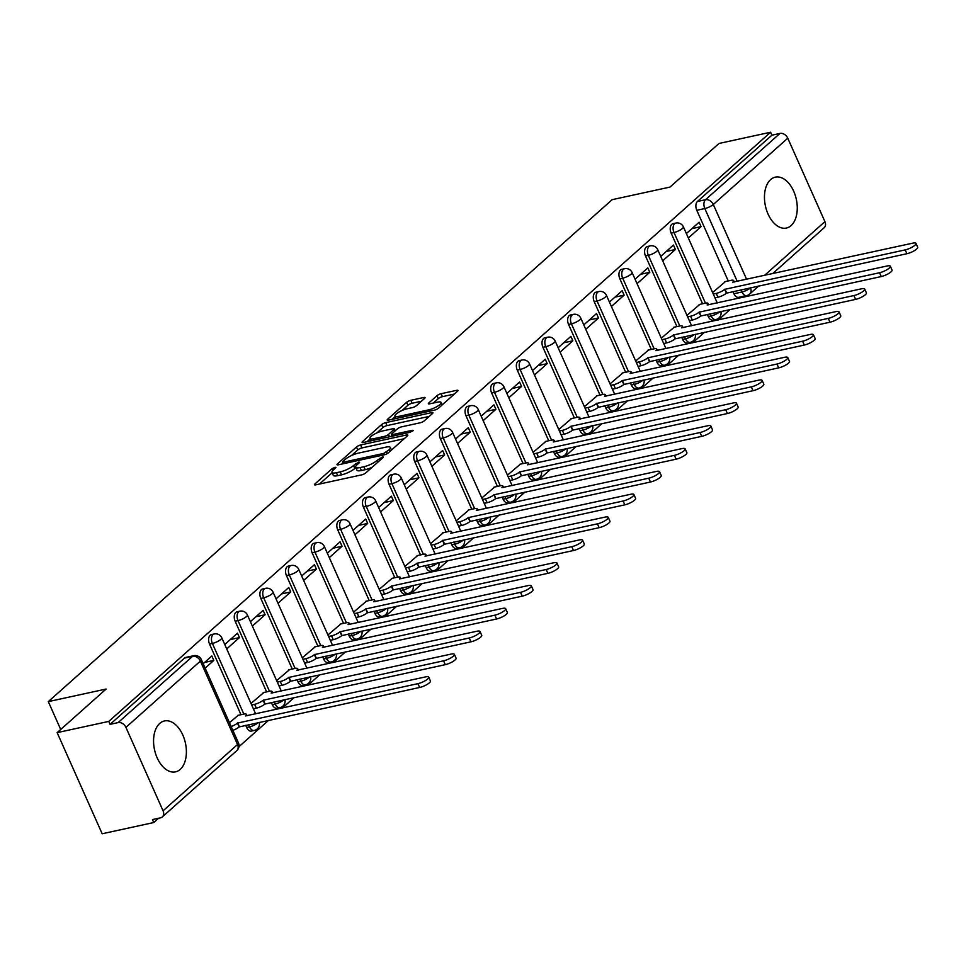 <?xml version="1.0" encoding="UTF-8"?>
<svg xmlns="http://www.w3.org/2000/svg" width="966" height="966" viewBox="0 0 966 966"><rect width="100%" height="100%" fill="white"/><g stroke="black" fill="none" stroke-linecap="round" stroke-linejoin="round"><path stroke-width="1.45" d="M334.985 467.303L332.062 468.691L314.928 483.954A3.272 0.845 -24 0 0 314.469 484.739A3.272 0.845 -24 0 0 315.858 484.835L361.682 474.861A3.272 0.845 -24 0 0 365.836 472.869L382.983 457.606L383.297 457.063L382.331 456.99L377.199 460.359A10.493 2.693 -24 0 1 363.892 466.735L360.077 467.568A10.493 2.693 -24 0 1 355.657 467.23A10.493 2.693 -24 0 1 357.094 464.743L359.304 462.762L359.618 462.219L358.652 462.146L353.52 465.515A10.493 2.693 -24 0 1 340.213 471.891L336.397 472.712A10.493 2.693 -24 0 1 331.978 472.386A10.493 2.693 -24 0 1 333.415 469.899L335.637 467.918L335.951 467.375L334.985 467.303M770.627 179.604A26.046 15.806 77.7 0 0 766.533 210.093A26.046 15.806 77.7 0 0 786.396 228.048A26.046 15.806 77.7 0 0 791.094 225.597A26.046 15.806 77.7 0 0 795.187 195.108A26.046 15.806 77.7 0 0 775.324 177.152A26.046 15.806 77.7 0 0 770.627 179.604M159.74 723.413A26.046 15.806 77.7 0 0 155.647 753.903A26.046 15.806 77.7 0 0 175.51 771.858A26.046 15.806 77.7 0 0 180.219 769.407A26.046 15.806 77.7 0 0 184.301 738.918A26.046 15.806 77.7 0 0 164.437 720.962A26.046 15.806 77.7 0 0 159.74 723.413M707.329 314.409L708.283 316.558A6.677 4.057 77.7 0 0 712.993 320.157L715.842 319.541A6.677 4.057 -102.3 0 1 711.133 315.942L710.179 313.793M681.682 337.243L682.636 339.392A6.677 4.057 77.7 0 0 687.345 342.99L690.195 342.375A6.677 4.057 -102.3 0 1 685.498 338.776L684.532 336.615M656.035 360.064L656.989 362.226A6.677 4.057 77.7 0 0 661.698 365.824L664.56 365.196A6.677 4.057 -102.3 0 1 659.85 361.598L658.884 359.449M630.387 382.898L631.353 385.048A6.677 4.057 77.7 0 0 636.051 388.646L638.912 388.03A6.677 4.057 -102.3 0 1 634.203 384.432L633.237 382.27M604.74 405.72L605.706 407.881A6.677 4.057 77.7 0 0 610.415 411.48L613.265 410.852A6.677 4.057 -102.3 0 1 608.556 407.254L607.602 405.104M579.093 428.554L580.059 430.703A6.677 4.057 77.7 0 0 584.768 434.314L587.618 433.686A6.677 4.057 -102.3 0 1 582.909 430.087L581.955 427.938M553.458 451.388L554.412 453.537A6.677 4.057 77.7 0 0 559.121 457.135L561.971 456.52A6.677 4.057 -102.3 0 1 557.261 452.921L556.307 450.76M527.81 474.209L528.764 476.371A6.677 4.057 77.7 0 0 533.474 479.969L536.323 479.341A6.677 4.057 -102.3 0 1 531.626 475.743L530.66 473.594M502.163 497.043L503.117 499.193A6.677 4.057 77.7 0 0 507.826 502.791L510.688 502.175A6.677 4.057 -102.3 0 1 505.979 498.577L505.013 496.427M476.516 519.877L477.482 522.026A6.677 4.057 77.7 0 0 482.179 525.625L485.041 525.009A6.677 4.057 -102.3 0 1 480.331 521.411L479.365 519.249M450.868 542.699L451.834 544.86A6.677 4.057 77.7 0 0 456.544 548.459L459.393 547.831A6.677 4.057 -102.3 0 1 454.684 544.232L453.73 542.083M425.221 565.533L426.187 567.682A6.677 4.057 77.7 0 0 430.896 571.28L433.746 570.665A6.677 4.057 -102.3 0 1 429.037 567.066L428.083 564.905M399.586 588.366L400.54 590.516A6.677 4.057 77.7 0 0 405.249 594.114L408.099 593.498A6.677 4.057 -102.3 0 1 403.39 589.888L402.436 587.739M373.939 611.188L374.893 613.35A6.677 4.057 77.7 0 0 379.602 616.948L382.451 616.32A6.677 4.057 -102.3 0 1 377.742 612.722L376.788 610.572M348.291 634.022L349.245 636.171A6.677 4.057 77.7 0 0 353.954 639.77L356.816 639.154A6.677 4.057 -102.3 0 1 352.107 635.556L351.141 633.394M322.644 656.844L323.61 659.005A6.677 4.057 77.7 0 0 328.307 662.604L331.169 661.976A6.677 4.057 -102.3 0 1 326.46 658.377L325.494 656.228M296.997 679.678L297.963 681.827A6.677 4.057 77.7 0 0 302.672 685.437L305.522 684.809A6.677 4.057 -102.3 0 1 300.812 681.211L299.858 679.062M271.349 702.511L272.315 704.661A6.677 4.057 77.7 0 0 277.025 708.259L279.874 707.643A6.677 4.057 -102.3 0 1 275.165 704.045L274.211 701.884M245.714 725.333L246.668 727.495A6.677 4.057 77.7 0 0 251.377 731.093L254.227 730.465A6.677 4.057 -102.3 0 1 249.518 726.867L248.564 724.717M424.605 398.39A3.272 0.845 -24 0 0 425.052 397.606A3.272 0.845 -24 0 0 423.676 397.509L410.816 400.298A3.272 0.845 -24 0 0 406.662 402.291L387.62 419.244A3.272 0.845 -24 0 0 387.173 420.029A3.272 0.845 -24 0 0 388.549 420.125L434.374 410.152A3.272 0.845 -24 0 0 438.528 408.159L457.57 391.218A3.272 0.845 -24 0 0 458.017 390.433A3.272 0.845 -24 0 0 456.64 390.324L441.112 393.705A3.272 0.845 -24 0 0 436.958 395.698L428.807 402.955A3.272 0.845 -24 0 0 428.349 403.728A3.272 0.845 -24 0 0 429.737 403.836L437.441 402.158A8.766 2.258 -24 0 1 441.136 402.436A8.766 2.258 -24 0 1 437.405 406.324A8.766 2.258 -24 0 1 428.807 409.85L398.632 416.406A8.766 2.258 -24 0 1 394.937 416.141A8.766 2.258 -24 0 1 398.668 412.253A8.766 2.258 -24 0 1 407.266 408.727L412.301 407.628A3.272 0.845 -24 0 0 416.455 405.648L424.605 398.39M125.918 727.374L163.073 810.812A6.677 5.023 -131.7 0 1 162.324 816.922A6.677 5.023 -131.7 0 1 160.501 817.828L152.471 819.579L153.775 822.537L102.167 833.767L57.151 732.639L106.139 689.036L48.3 701.618L612.166 199.672L670.006 187.078L718.994 143.463L770.602 132.233L108.76 721.409L110.076 724.355L118.106 722.604L192.584 656.312A6.677 4.057 -102.3 0 1 193.78 655.685L185.75 657.435A6.677 4.057 -102.3 0 0 184.542 658.063L192.584 656.312A6.677 5.023 -131.7 0 1 200.397 661.082L125.918 727.374A6.677 5.023 -131.7 0 0 118.106 722.604M57.151 732.639L108.76 721.409M360.632 444.976A3.272 0.845 -24 0 0 356.478 446.968L337.436 463.921A3.272 0.845 -24 0 0 336.989 464.694A3.272 0.845 -24 0 0 338.366 464.803L384.19 454.829A3.272 0.845 -24 0 0 388.344 452.837L407.386 435.883A3.272 0.845 -24 0 0 407.833 435.111A3.272 0.845 -24 0 0 406.457 435.002L360.632 444.976L361.948 447.922A3.272 0.845 -24 0 0 357.782 449.915L351.431 455.578M362.528 441.583L381.57 424.629A3.272 0.845 -24 0 1 385.724 422.637L431.548 412.663A3.272 0.845 -24 0 1 432.925 412.772A3.272 0.845 -24 0 1 432.478 413.545L424.328 420.802A3.272 0.845 -24 0 1 420.174 422.794L401.59 426.839A3.272 0.845 -24 0 0 397.424 428.832L392.027 433.637A3.272 0.845 -24 0 0 391.58 434.422A3.272 0.845 -24 0 0 392.957 434.519L412.301 430.317L413.267 430.389L410.043 432.321L363.457 442.464A3.272 0.845 -24 0 1 362.081 442.356A3.272 0.845 -24 0 1 362.528 441.583L362.95 442.549M733.931 293.736L741.973 291.986A6.677 4.057 -102.3 0 0 746.682 295.584L738.64 297.335A6.677 4.057 -102.3 0 1 733.931 293.736L732.965 291.575M728.231 280.937L696.788 210.298L704.818 208.547A6.677 4.057 -102.3 0 1 705.482 199.733L779.96 133.429A6.677 5.023 48.3 0 1 787.773 138.198L824.916 221.637A6.677 5.023 48.3 0 1 824.167 227.747L772.595 273.668M153.775 822.537L158.593 818.25M238.94 746.718L268.548 720.37M282.362 708.066L294.195 697.537M307.997 685.244L319.831 674.703M333.644 662.41L345.478 651.881M359.292 639.589L371.125 629.047M384.939 616.755L396.772 606.225M410.586 593.921L422.42 583.392M436.234 571.099L448.067 560.558M461.869 548.265L473.702 537.736M487.516 525.432L499.35 514.902M513.163 502.61L524.997 492.068M538.811 479.776L550.644 469.247M564.458 456.942L576.291 446.413M590.105 434.12L601.939 423.591M615.74 411.287L627.574 400.757M641.388 388.465L653.221 377.923M667.035 365.631L678.869 355.102M692.682 342.797L704.516 332.268M718.33 319.975L730.163 309.434M743.977 297.142L745.414 295.862M770.602 132.233L771.919 135.18L779.96 133.429M238.252 715.299L229.437 722.665M205.154 668.122L213.812 660.406L204.635 662.41M213.812 660.406L211.844 655.986L203.174 663.702M263.899 692.465L251.003 703.465M226.72 648.923L239.459 637.572L230.282 639.577M239.459 637.572L237.491 633.153L224.752 644.503M289.546 669.631L276.65 680.632M252.368 626.089L265.107 614.75L255.93 616.743M265.107 614.75L263.138 610.331L250.399 621.669M315.194 646.809L302.298 657.81M278.015 603.267L290.754 591.917L281.577 593.921M290.754 591.917L288.786 587.497L276.047 598.835M340.829 623.976L327.933 634.976M303.65 580.433L316.401 569.095L307.212 571.087M316.401 569.095L314.433 564.663L301.682 576.014M366.476 601.142L353.58 612.142M329.297 557.599L342.049 546.261L332.859 548.253M342.049 546.261L340.08 541.841L327.329 553.18M392.124 578.32L379.227 589.32M354.945 534.778L367.684 523.427L358.507 525.432M367.684 523.427L365.716 519.008L352.976 530.358M417.771 555.486L404.875 566.487M380.592 511.944L393.331 500.605L384.154 502.598M393.331 500.605L391.363 496.174L378.624 507.524M443.418 532.652L430.522 543.653M406.239 489.122L418.978 477.772L409.801 479.776M418.978 477.772L417.01 473.352L404.271 484.69M469.065 509.831L456.169 520.831M431.887 466.288L444.626 454.938L435.449 456.942M444.626 454.938L442.657 450.518L429.918 461.869M494.713 486.997L481.805 497.997M457.522 443.454L470.273 432.116L461.084 434.108M470.273 432.116L468.305 427.697L455.554 439.035M520.348 464.175L507.452 475.163M483.169 420.633L495.92 409.282L486.731 411.287M495.92 409.282L493.952 404.863L481.201 416.201M545.995 441.341L533.099 452.342M508.816 397.799L521.555 386.46L512.378 388.453M521.555 386.46L519.587 382.029L506.848 393.379M571.643 418.507L558.746 429.508M534.464 374.965L547.203 363.627L538.026 365.619M547.203 363.627L545.235 359.207L532.495 370.546M597.29 395.686L584.394 406.686M560.111 352.143L572.85 340.793L563.673 342.797M572.85 340.793L570.882 336.373L558.143 347.712M622.937 372.852L610.041 383.852M585.758 329.309L598.497 317.971L589.32 319.963M598.497 317.971L596.529 313.539L583.79 324.89M648.584 350.018L635.676 361.018M611.393 306.476L624.145 295.137L614.956 297.13M624.145 295.137L622.176 290.718L609.425 302.056M674.22 327.196L661.324 338.197M637.041 283.654L649.792 272.303L640.603 274.308M649.792 272.303L647.824 267.884L635.073 279.234M699.867 304.362L686.971 315.363M662.688 260.82L675.427 249.482L666.25 251.474M675.427 249.482L673.459 245.05L660.72 256.401M702.584 303.771L671.141 233.132L673.99 232.504A6.677 4.057 -102.3 0 1 675.862 223.061L673 223.677A6.677 4.057 77.7 0 0 671.141 233.132M676.949 326.605L645.493 255.954L648.343 255.338A6.677 4.057 -102.3 0 1 650.215 245.883L647.365 246.511A6.677 4.057 77.7 0 0 645.493 255.954M651.301 349.426L619.846 278.788L622.696 278.172A6.677 4.057 -102.3 0 1 624.567 268.717L621.718 269.333A6.677 4.057 77.7 0 0 619.846 278.788M625.654 372.26L594.199 301.621L597.06 300.994A6.677 4.057 -102.3 0 1 598.92 291.539L596.07 292.167A6.677 4.057 77.7 0 0 594.199 301.621M600.007 395.094L568.551 324.443L571.413 323.827A6.677 4.057 -102.3 0 1 573.273 314.373L570.423 314.988A6.677 4.057 77.7 0 0 568.551 324.443M574.359 417.916L542.916 347.277L545.766 346.661A6.677 4.057 -102.3 0 1 547.637 337.206L544.776 337.822A6.677 4.057 77.7 0 0 542.916 347.277M548.712 440.75L517.269 370.111L520.119 369.483A6.677 4.057 -102.3 0 1 521.99 360.028L519.128 360.656A6.677 4.057 77.7 0 0 517.269 370.111M523.077 463.583L491.622 392.933L494.471 392.317A6.677 4.057 -102.3 0 1 496.343 382.862L493.493 383.478A6.677 4.057 77.7 0 0 491.622 392.933M497.43 486.405L465.974 415.766L468.824 415.139A6.677 4.057 -102.3 0 1 470.696 405.696L467.846 406.312A6.677 4.057 77.7 0 0 465.974 415.766M471.782 509.239L440.327 438.6L443.189 437.972A6.677 4.057 -102.3 0 1 445.048 428.518L442.199 429.145A6.677 4.057 77.7 0 0 440.327 438.6M446.135 532.061L414.68 461.422L417.541 460.806A6.677 4.057 -102.3 0 1 419.401 451.351L416.551 451.967A6.677 4.057 77.7 0 0 414.68 461.422M420.488 554.895L389.044 484.256L391.894 483.628A6.677 4.057 -102.3 0 1 393.766 474.185L390.904 474.801A6.677 4.057 77.7 0 0 389.044 484.256M394.84 577.728L363.397 507.078L366.247 506.462A6.677 4.057 -102.3 0 1 368.118 497.007L365.257 497.635A6.677 4.057 77.7 0 0 363.397 507.078M369.205 600.55L337.75 529.911L340.6 529.296A6.677 4.057 -102.3 0 1 342.471 519.841L339.621 520.457A6.677 4.057 77.7 0 0 337.75 529.911M343.558 623.384L312.103 552.745L314.952 552.117A6.677 4.057 -102.3 0 1 316.824 542.663L313.974 543.29A6.677 4.057 77.7 0 0 312.103 552.745M317.911 646.218L286.455 575.567L289.317 574.951A6.677 4.057 -102.3 0 1 291.177 565.496L288.327 566.112A6.677 4.057 77.7 0 0 286.455 575.567M292.263 669.04L260.808 598.401L263.67 597.785A6.677 4.057 -102.3 0 1 265.529 588.33L262.68 588.946A6.677 4.057 77.7 0 0 260.808 598.401M266.616 691.873L235.173 621.235L238.022 620.607A6.677 4.057 -102.3 0 1 239.894 611.152L237.032 611.78A6.677 4.057 77.7 0 0 235.173 621.235M240.969 714.695L209.525 644.056L212.375 643.441A6.677 4.057 -102.3 0 1 214.247 633.986L211.385 634.602A6.677 4.057 77.7 0 0 209.525 644.056M48.3 701.618L60.701 729.475M688.335 237.998L701.075 226.648L699.106 222.228L686.367 233.567M725.514 281.529L712.618 292.529M701.075 226.648L691.898 228.652M771.919 135.18L697.44 201.471A6.677 4.057 77.7 0 0 696.788 210.298M110.076 724.355L184.542 658.063M331.978 472.386L333.294 475.332A10.493 2.693 -24 0 0 337.714 475.67L336.397 472.712M355.814 467.592L354.836 468.462A10.493 2.693 -24 0 1 341.529 474.837L337.714 475.67M355.657 467.23L356.961 470.176A10.493 2.693 -24 0 0 361.381 470.514L360.077 467.568M372.2 467.206A10.493 2.693 -24 0 1 365.208 469.681L361.381 470.514M332.135 472.748L319.432 484.063M404.199 438.733L361.948 447.922M342.918 463.149L341.94 464.018M342.773 461.567L342.459 462.11L343.425 462.183L383.647 453.428L388.9 449.951A10.493 2.693 -24 0 0 390.336 447.451A10.493 2.693 -24 0 0 385.917 447.125L358.422 453.114A10.493 2.693 -24 0 0 345.116 459.478L342.773 461.567M367.032 441.679L370.171 438.89M376.909 432.889L382.874 427.576L381.57 424.629M429.29 416.394L387.04 425.583A3.272 0.845 -24 0 0 382.874 427.576M382.307 431.041A8.766 2.258 -24 0 0 373.709 434.555A8.766 2.258 -24 0 0 369.978 438.443A8.766 2.258 -24 0 0 373.673 438.721L384.299 436.403A3.272 0.845 -24 0 0 388.465 434.422L393.862 429.604A3.272 0.845 -24 0 0 394.309 428.819A3.272 0.845 -24 0 0 392.933 428.723L382.307 431.041M392.003 435.376L390.711 436.535M454.382 394.056L442.428 396.664A3.272 0.845 -24 0 0 438.262 398.644L433.311 403.064M421.405 401.228L412.132 403.257A3.272 0.845 -24 0 0 407.966 405.237L402.073 410.49M395.166 416.636L392.124 419.353M231.152 726.517A6.677 1.715 -24 0 0 237.443 723.099L417.94 683.65A7.68 1.98 -24 0 0 425.463 680.559A7.68 1.98 -24 0 0 428.735 677.154A7.68 1.98 -24 0 0 425.499 676.912L245.497 715.927A6.677 1.715 -24 0 0 246.415 714.345A6.677 1.715 -24 0 0 243.601 714.128L237.539 715.444M428.735 677.154L430.438 680.994A7.68 1.98 156 0 1 427.177 684.399A7.68 1.98 156 0 1 419.642 687.478L239.145 726.927A6.677 1.715 156 0 1 232.854 730.356M239.387 726.71L237.684 722.882M251.667 704.963L254.613 704.323A6.677 1.715 -24 0 0 263.09 700.265L443.575 660.816A7.68 1.98 -24 0 0 451.11 657.737A7.68 1.98 -24 0 0 454.382 654.332A7.68 1.98 -24 0 0 451.146 654.091L271.144 693.093A6.677 1.715 -24 0 0 272.05 691.511A6.677 1.715 -24 0 0 269.236 691.306L263.187 692.622M454.382 654.332L456.085 658.16A7.68 1.98 156 0 1 452.825 661.565A7.68 1.98 156 0 1 445.29 664.656L264.793 704.105A6.677 1.715 156 0 1 256.316 708.163L254.613 704.323M253.382 708.803L256.316 708.163M265.034 703.888L263.332 700.048M277.314 682.141L280.261 681.501A6.677 1.715 -24 0 0 288.725 677.444L469.222 637.995A7.68 1.98 -24 0 0 476.757 634.904A7.68 1.98 -24 0 0 480.017 631.498A7.68 1.98 -24 0 0 476.793 631.257L296.779 670.271A6.677 1.715 -24 0 0 297.697 668.677A6.677 1.715 -24 0 0 294.884 668.472L288.822 669.788M480.017 631.498L481.732 635.338A7.68 1.98 156 0 1 478.46 638.743A7.68 1.98 156 0 1 470.937 641.822L290.44 681.272A6.677 1.715 156 0 1 281.963 685.329L280.261 681.501M279.017 685.969L281.963 685.329M290.681 681.054L288.979 677.226M302.962 659.307L305.896 658.667A6.677 1.715 -24 0 0 314.373 654.61L494.87 615.161A7.68 1.98 -24 0 0 502.405 612.082A7.68 1.98 -24 0 0 505.665 608.677A7.68 1.98 -24 0 0 502.429 608.435L322.427 647.437A6.677 1.715 -24 0 0 323.344 645.856A6.677 1.715 -24 0 0 320.531 645.638L314.469 646.966M505.665 608.677L507.379 612.504A7.68 1.98 156 0 1 504.107 615.91A7.68 1.98 156 0 1 496.572 618.989L316.087 658.438A6.677 1.715 156 0 1 307.611 662.495L305.896 658.667M304.664 663.135L307.611 662.495M316.329 658.22L314.626 654.393M328.609 636.473L331.543 635.833A6.677 1.715 -24 0 0 340.02 631.776L520.517 592.327A7.68 1.98 -24 0 0 528.052 589.248A7.68 1.98 -24 0 0 531.312 585.843A7.68 1.98 -24 0 0 528.076 585.601L348.074 624.616A6.677 1.715 -24 0 0 348.992 623.022A6.677 1.715 -24 0 0 346.178 622.816L340.117 624.133M531.312 585.843L533.015 589.671A7.68 1.98 156 0 1 529.754 593.076A7.68 1.98 156 0 1 522.22 596.167L341.723 635.616A6.677 1.715 156 0 1 333.258 639.673L331.543 635.833M330.312 640.313L333.258 639.673M341.976 635.399L340.261 631.559M354.256 613.651L357.191 613.012A6.677 1.715 -24 0 0 365.667 608.954L546.164 569.505A7.68 1.98 -24 0 0 553.699 566.414A7.68 1.98 -24 0 0 556.959 563.009A7.68 1.98 -24 0 0 553.723 562.767L373.721 601.782A6.677 1.715 -24 0 0 374.639 600.188A6.677 1.715 -24 0 0 371.825 599.983L365.764 601.299M556.959 563.009L558.662 566.849A7.68 1.98 156 0 1 555.402 570.254A7.68 1.98 156 0 1 547.867 573.333L367.37 612.782A6.677 1.715 156 0 1 358.893 616.839L357.191 613.012M355.959 617.479L358.893 616.839M367.623 612.565L365.909 608.737M379.892 590.818L382.838 590.178A6.677 1.715 -24 0 0 391.315 586.12L571.812 546.671A7.68 1.98 -24 0 0 579.334 543.592A7.68 1.98 -24 0 0 582.607 540.187A7.68 1.98 -24 0 0 579.371 539.946L399.369 578.948A6.677 1.715 -24 0 0 400.286 577.366A6.677 1.715 -24 0 0 397.473 577.149L391.411 578.477M582.607 540.187L584.309 544.015A7.68 1.98 156 0 1 581.049 547.42A7.68 1.98 156 0 1 573.514 550.511L393.017 589.96A6.677 1.715 156 0 1 384.54 594.005L382.838 590.178M381.606 594.645L384.54 594.005M393.259 589.731L391.556 585.903M405.539 567.984L408.485 567.344A6.677 1.715 -24 0 0 416.962 563.299L597.447 523.838A7.68 1.98 -24 0 0 604.982 520.759A7.68 1.98 -24 0 0 608.254 517.353A7.68 1.98 -24 0 0 605.018 517.112L425.016 556.126A6.677 1.715 -24 0 0 425.921 554.532A6.677 1.715 -24 0 0 423.108 554.327L417.058 555.643M608.254 517.353L609.957 521.181A7.68 1.98 156 0 1 606.696 524.586A7.68 1.98 156 0 1 599.162 527.678L418.664 567.127A6.677 1.715 156 0 1 410.188 571.184L408.485 567.344M407.254 571.824L410.188 571.184M418.906 566.909L417.203 563.069M431.186 545.162L434.132 544.522A6.677 1.715 -24 0 0 442.597 540.465L623.094 501.016A7.68 1.98 -24 0 0 630.629 497.925A7.68 1.98 -24 0 0 633.901 494.52A7.68 1.98 -24 0 0 630.665 494.278L450.651 533.292A6.677 1.715 -24 0 0 451.569 531.711A6.677 1.715 -24 0 0 448.755 531.493L442.694 532.809M633.901 494.52L635.604 498.359A7.68 1.98 156 0 1 632.332 501.765A7.68 1.98 156 0 1 624.809 504.844L444.312 544.293A6.677 1.715 156 0 1 435.835 548.35L434.132 544.522M432.889 548.99L435.835 548.35M444.553 544.075L442.851 540.248M456.833 522.328L459.768 521.688A6.677 1.715 -24 0 0 468.244 517.631L648.741 478.182A7.68 1.98 -24 0 0 656.276 475.103A7.68 1.98 -24 0 0 659.537 471.698A7.68 1.98 -24 0 0 656.3 471.456L476.298 510.459A6.677 1.715 -24 0 0 477.216 508.877A6.677 1.715 -24 0 0 474.403 508.671L468.341 509.988M659.537 471.698L661.251 475.526A7.68 1.98 156 0 1 657.979 478.931A7.68 1.98 156 0 1 650.444 482.022L469.959 521.471A6.677 1.715 156 0 1 461.482 525.528L459.768 521.688M458.536 526.168L461.482 525.528M470.2 521.242L468.498 517.414M482.481 499.494L485.415 498.867A6.677 1.715 -24 0 0 493.892 494.809L674.389 455.36A7.68 1.98 -24 0 0 681.924 452.269A7.68 1.98 -24 0 0 685.184 448.864A7.68 1.98 -24 0 0 681.948 448.622L501.946 487.637A6.677 1.715 -24 0 0 502.863 486.043A6.677 1.715 -24 0 0 500.05 485.838L493.988 487.154M685.184 448.864L686.886 452.704A7.68 1.98 156 0 1 683.626 456.097A7.68 1.98 156 0 1 676.091 459.188L495.594 498.637A6.677 1.715 156 0 1 487.13 502.694L485.415 498.867M484.183 503.334L487.13 502.694M495.848 498.42L494.133 494.58M508.128 476.673L511.062 476.033A6.677 1.715 -24 0 0 519.539 471.976L700.036 432.526A7.68 1.98 -24 0 0 707.571 429.435A7.68 1.98 -24 0 0 710.831 426.03A7.68 1.98 -24 0 0 707.595 425.789L527.593 464.803A6.677 1.715 -24 0 0 528.511 463.221A6.677 1.715 -24 0 0 525.697 463.004L519.636 464.32M710.831 426.03L712.534 429.87A7.68 1.98 156 0 1 709.273 433.275A7.68 1.98 156 0 1 701.739 436.354L521.242 475.803A6.677 1.715 156 0 1 512.765 479.861L511.062 476.033M509.831 480.5L512.765 479.861M521.495 475.586L519.78 471.758M533.763 453.839L536.71 453.199A6.677 1.715 -24 0 0 545.186 449.142L725.683 409.693A7.68 1.98 -24 0 0 733.206 406.614A7.68 1.98 -24 0 0 736.478 403.208A7.68 1.98 -24 0 0 733.242 402.967L553.24 441.981A6.677 1.715 -24 0 0 554.158 440.387A6.677 1.715 -24 0 0 551.345 440.182L545.283 441.498M736.478 403.208L738.181 407.036A7.68 1.98 156 0 1 734.921 410.441A7.68 1.98 156 0 1 727.386 413.533L546.889 452.982A6.677 1.715 156 0 1 538.412 457.039L536.71 453.199M535.478 457.679L538.412 457.039M547.13 452.764L545.428 448.924M559.411 431.017L562.357 430.377A6.677 1.715 -24 0 0 570.834 426.32L751.319 386.871A7.68 1.98 -24 0 0 758.853 383.78A7.68 1.98 -24 0 0 762.126 380.375A7.68 1.98 -24 0 0 758.89 380.133L578.888 419.147A6.677 1.715 -24 0 0 579.793 417.554A6.677 1.715 -24 0 0 576.98 417.348L570.93 418.664M762.126 380.375L763.828 384.214A7.68 1.98 156 0 1 760.568 387.62A7.68 1.98 156 0 1 753.033 390.699L572.536 430.148A6.677 1.715 156 0 1 564.059 434.205L562.357 430.377M561.125 434.845L564.059 434.205M572.778 429.93L571.075 426.103M585.058 408.183L588.004 407.543A6.677 1.715 -24 0 0 596.469 403.486L776.966 364.037A7.68 1.98 -24 0 0 784.501 360.958A7.68 1.98 -24 0 0 787.773 357.553A7.68 1.98 -24 0 0 784.537 357.311L604.535 396.314A6.677 1.715 -24 0 0 605.44 394.732A6.677 1.715 -24 0 0 602.627 394.514L596.565 395.843M787.773 357.553L789.476 361.381A7.68 1.98 156 0 1 786.203 364.786A7.68 1.98 156 0 1 778.681 367.865L598.183 407.326A6.677 1.715 156 0 1 589.707 411.371L588.004 407.543M586.76 412.011L589.707 411.371M598.425 407.097L596.722 403.269M610.705 385.349L613.639 384.71A6.677 1.715 -24 0 0 622.116 380.652L802.613 341.203A7.68 1.98 -24 0 0 810.148 338.124A7.68 1.98 -24 0 0 813.408 334.719A7.68 1.98 -24 0 0 810.172 334.478L630.17 373.492A6.677 1.715 -24 0 0 631.088 371.898A6.677 1.715 -24 0 0 628.274 371.693L622.213 373.009M813.408 334.719L815.123 338.547A7.68 1.98 156 0 1 811.851 341.952A7.68 1.98 156 0 1 804.316 345.043L623.831 384.492A6.677 1.715 156 0 1 615.354 388.549L613.639 384.71M612.408 389.189L615.354 388.549M624.072 384.275L622.37 380.435M636.352 362.528L639.287 361.888A6.677 1.715 -24 0 0 647.763 357.831L828.26 318.382A7.68 1.98 -24 0 0 835.795 315.29A7.68 1.98 -24 0 0 839.056 311.885A7.68 1.98 -24 0 0 835.819 311.644L655.817 350.658A6.677 1.715 -24 0 0 656.735 349.076A6.677 1.715 -24 0 0 653.922 348.859L647.86 350.175M839.056 311.885L840.758 315.725A7.68 1.98 156 0 1 837.498 319.13A7.68 1.98 156 0 1 829.963 322.209L649.466 361.658A6.677 1.715 156 0 1 641.001 365.716L639.287 361.888M638.055 366.355L641.001 365.716M649.72 361.441L648.005 357.613M662 339.694L664.934 339.054A6.677 1.715 -24 0 0 673.411 334.997L853.908 295.548A7.68 1.98 -24 0 0 861.443 292.469A7.68 1.98 -24 0 0 864.703 289.063A7.68 1.98 -24 0 0 861.467 288.822L681.465 327.824A6.677 1.715 -24 0 0 682.382 326.242A6.677 1.715 -24 0 0 679.569 326.025L673.507 327.353M864.703 289.063L866.405 292.891A7.68 1.98 156 0 1 863.145 296.296A7.68 1.98 156 0 1 855.61 299.388L675.113 338.837A6.677 1.715 156 0 1 666.637 342.882L664.934 339.054M663.702 343.522L666.637 342.882M675.367 338.607L673.652 334.779M687.635 316.86L690.581 316.22A6.677 1.715 -24 0 0 699.058 312.175L879.555 272.726A7.68 1.98 -24 0 0 887.078 269.635A7.68 1.98 -24 0 0 890.35 266.23A7.68 1.98 -24 0 0 887.114 265.988L707.112 305.002A6.677 1.715 -24 0 0 708.03 303.409A6.677 1.715 -24 0 0 705.216 303.203L699.155 304.519M890.35 266.23L892.053 270.057A7.68 1.98 156 0 1 888.792 273.463A7.68 1.98 156 0 1 881.258 276.554L700.761 316.003A6.677 1.715 156 0 1 692.284 320.06L690.581 316.22M689.35 320.7L692.284 320.06M701.002 315.785L699.299 311.946M713.282 294.038L716.229 293.398A6.677 1.715 -24 0 0 724.705 289.341L905.19 249.892A7.68 1.98 -24 0 0 912.725 246.801A7.68 1.98 -24 0 0 915.997 243.396A7.68 1.98 -24 0 0 912.761 243.154L732.759 282.169A6.677 1.715 -24 0 0 733.665 280.587A6.677 1.715 -24 0 0 730.851 280.369L724.802 281.686M915.997 243.396L917.7 247.236A7.68 1.98 156 0 1 914.44 250.641A7.68 1.98 156 0 1 906.905 253.72L726.408 293.169A6.677 1.715 156 0 1 717.931 297.226L716.229 293.398M714.997 297.866L717.931 297.226M726.649 292.952L724.947 289.124M332.847 470.442L332.062 468.691M380.181 460.106L379.421 458.391M356.526 465.286L355.742 463.535M708.283 316.558L711.133 315.942A6.677 1.715 -24 0 0 719.61 311.885A6.677 1.715 156 0 0 719.827 311.692M682.636 339.392L685.498 338.776A6.677 1.715 -24 0 0 693.962 334.719A6.677 1.715 156 0 0 694.18 334.514M656.989 362.226L659.85 361.598A6.677 1.715 -24 0 0 668.327 357.541A6.677 1.715 156 0 0 668.532 357.348M631.353 385.048L634.203 384.432A6.677 1.715 -24 0 0 642.68 380.375A6.677 1.715 156 0 0 642.885 380.181M605.706 407.881L608.556 407.254A6.677 1.715 -24 0 0 617.033 403.208A6.677 1.715 156 0 0 617.25 403.003M580.059 430.703L582.909 430.087A6.677 1.715 -24 0 0 591.385 426.03A6.677 1.715 156 0 0 591.603 425.837M554.412 453.537L557.261 452.921A6.677 1.715 -24 0 0 565.738 448.864A6.677 1.715 156 0 0 565.955 448.659M528.764 476.371L531.626 475.743A6.677 1.715 -24 0 0 540.091 471.686A6.677 1.715 156 0 0 540.308 471.493M503.117 499.193L505.979 498.577A6.677 1.715 -24 0 0 514.455 494.52A6.677 1.715 156 0 0 514.661 494.326M477.482 522.026L480.331 521.411A6.677 1.715 -24 0 0 488.808 517.353A6.677 1.715 156 0 0 489.013 517.148M451.834 544.86L454.684 544.232A6.677 1.715 -24 0 0 463.161 540.175A6.677 1.715 156 0 0 463.366 539.982M426.187 567.682L429.037 567.066A6.677 1.715 -24 0 0 437.513 563.009A6.677 1.715 156 0 0 437.731 562.816M400.54 590.516L403.39 589.888A6.677 1.715 -24 0 0 411.866 585.843A6.677 1.715 156 0 0 412.084 585.638M374.893 613.35L377.742 612.722A6.677 1.715 -24 0 0 386.219 608.665A6.677 1.715 156 0 0 386.436 608.471M349.245 636.171L352.107 635.556A6.677 1.715 -24 0 0 360.584 631.498A6.677 1.715 156 0 0 360.789 631.293M323.61 659.005L326.46 658.377A6.677 1.715 -24 0 0 334.936 654.332A6.677 1.715 156 0 0 335.142 654.127M297.963 681.827L300.812 681.211A6.677 1.715 -24 0 0 309.289 677.154A6.677 1.715 156 0 0 309.494 676.961M272.315 704.661L275.165 704.045A6.677 1.715 -24 0 0 283.642 699.988A6.677 1.715 156 0 0 283.859 699.782M246.668 727.495L249.518 726.867A6.677 1.715 -24 0 0 257.994 722.81A6.677 1.715 156 0 0 258.212 722.616M750.389 287.783L750.449 287.928A6.677 1.715 156 0 1 741.973 291.986L741.007 289.824M737.239 281.36L704.818 208.547A6.677 1.715 156 0 0 713.294 204.49L746.609 279.319M746.682 295.584A6.677 6.677 0 0 0 749.701 294.05A6.677 5.023 48.3 0 0 750.449 287.928L750.667 287.723M764.48 275.431L824.916 221.637M787.773 138.198L713.294 204.49A6.677 5.023 -131.7 0 0 705.482 199.733L697.44 201.471M163.073 810.812L237.539 744.52L200.397 661.082A6.677 1.715 -24 0 0 201.302 659.5A6.677 6.677 0 0 0 193.78 655.685M705.446 303.155L673.99 232.504A6.677 1.715 156 0 0 682.467 228.459A6.677 1.715 156 0 0 683.385 226.865A6.677 6.677 0 0 0 675.862 223.061M679.798 325.977L648.343 255.338A6.677 1.715 156 0 0 656.82 251.281A6.677 1.715 156 0 0 657.737 249.699A6.677 6.677 0 0 0 650.215 245.883M654.151 348.811L622.696 278.172A6.677 1.715 156 0 0 631.172 274.115A6.677 1.715 156 0 0 632.09 272.521A6.677 6.677 0 0 0 624.567 268.717M628.504 371.644L597.06 300.994A6.677 1.715 156 0 0 605.525 296.936A6.677 1.715 156 0 0 606.443 295.354A6.677 6.677 0 0 0 598.92 291.539M602.856 394.466L571.413 323.827A6.677 1.715 156 0 0 579.89 319.77A6.677 1.715 156 0 0 580.795 318.188A6.677 6.677 0 0 0 573.273 314.373M577.221 417.3L545.766 346.661A6.677 1.715 156 0 0 554.243 342.604A6.677 1.715 156 0 0 555.148 341.01A6.677 6.677 0 0 0 547.637 337.206M551.574 440.134L520.119 369.483A6.677 1.715 156 0 0 528.595 365.426A6.677 1.715 156 0 0 529.513 363.844A6.677 6.677 0 0 0 521.99 360.028M525.927 462.955L494.471 392.317A6.677 1.715 156 0 0 502.948 388.26A6.677 1.715 156 0 0 503.866 386.666A6.677 6.677 0 0 0 496.343 382.862M500.279 485.789L468.824 415.139A6.677 1.715 156 0 0 477.301 411.093A6.677 1.715 156 0 0 478.218 409.499A6.677 6.677 0 0 0 470.696 405.696M474.632 508.623L443.189 437.972A6.677 1.715 156 0 0 451.653 433.915A6.677 1.715 156 0 0 452.571 432.333A6.677 6.677 0 0 0 445.048 428.518M448.985 531.445L417.541 460.806A6.677 1.715 156 0 0 426.018 456.749A6.677 1.715 156 0 0 426.924 455.155A6.677 6.677 0 0 0 419.401 451.351M423.35 554.279L391.894 483.628A6.677 1.715 156 0 0 400.371 479.571A6.677 1.715 156 0 0 401.276 477.989A6.677 6.677 0 0 0 393.766 474.185M397.702 577.1L366.247 506.462A6.677 1.715 156 0 0 374.723 502.405A6.677 1.715 156 0 0 375.641 500.823A6.677 6.677 0 0 0 368.118 497.007M372.055 599.934L340.6 529.296A6.677 1.715 156 0 0 349.076 525.238A6.677 1.715 156 0 0 349.994 523.644A6.677 6.677 0 0 0 342.471 519.841M346.408 622.768L314.952 552.117A6.677 1.715 156 0 0 323.429 548.06A6.677 1.715 156 0 0 324.347 546.478A6.677 6.677 0 0 0 316.824 542.663M320.76 645.59L289.317 574.951A6.677 1.715 156 0 0 297.782 570.894A6.677 1.715 156 0 0 298.699 569.312A6.677 6.677 0 0 0 291.177 565.496M295.113 668.424L263.67 597.785A6.677 1.715 156 0 0 272.146 593.728A6.677 1.715 156 0 0 273.052 592.134A6.677 6.677 0 0 0 265.529 588.33M269.478 691.258L238.022 620.607A6.677 1.715 156 0 0 246.499 616.55A6.677 1.715 156 0 0 247.405 614.968A6.677 6.677 0 0 0 239.894 611.152M243.83 714.079L212.375 643.441A6.677 1.715 156 0 0 220.852 639.383A6.677 1.715 156 0 0 221.769 637.789A6.677 6.677 0 0 0 214.247 633.986M238.457 742.926A6.677 1.715 -24 0 1 237.539 744.52A6.677 5.023 48.3 0 1 236.791 750.63A6.677 6.677 0 0 0 238.457 742.926L201.302 659.5M341.529 474.837L340.213 471.891M354.836 468.462L353.52 465.515M365.208 469.681L363.892 466.735M377.96 462.074L377.199 460.359M315.351 484.92L314.928 483.954M407 436.234L406.457 435.002M337.858 464.887L337.436 463.921M357.782 449.915L356.478 446.968M344.041 463.559L343.425 462.183M384.263 454.805L383.647 453.428M387.257 453.597L386.557 452.028M389.66 451.665L388.9 449.951M387.04 425.583L385.724 422.637M432.092 413.895L431.548 412.663M393.573 435.908L392.957 434.519M412.675 431.15L412.301 430.317M374.289 440.11L373.673 438.721M384.915 437.791L384.299 436.403M389.515 436.789L388.465 434.422M394.635 431.319L393.862 429.604M399.248 417.795L398.632 416.406M429.423 411.226L428.807 409.85M429.23 403.921L428.807 402.955M438.262 398.644L436.958 395.698M442.428 396.664L441.112 393.705M457.184 391.556L456.64 390.324M388.042 420.21L387.62 419.244M407.966 405.237L406.662 402.291M412.132 403.257L410.816 400.298M424.219 398.729L423.676 397.509M239.145 726.927L237.443 723.099M419.642 687.478L417.94 683.65M264.793 704.105L263.09 700.265M445.29 664.656L443.575 660.816M290.44 681.272L288.725 677.444M470.937 641.822L469.222 637.995M316.087 658.438L314.373 654.61M496.572 618.989L494.87 615.161M341.723 635.616L340.02 631.776M522.22 596.167L520.517 592.327M367.37 612.782L365.667 608.954M547.867 573.333L546.164 569.505M393.017 589.96L391.315 586.12M573.514 550.511L571.812 546.671M418.664 567.127L416.962 563.299M599.162 527.678L597.447 523.838M444.312 544.293L442.597 540.465M624.809 504.844L623.094 501.016M469.959 521.471L468.244 517.631M650.444 482.022L648.741 478.182M495.594 498.637L493.892 494.809M676.091 459.188L674.389 455.36M521.242 475.803L519.539 471.976M701.739 436.354L700.036 432.526M546.889 452.982L545.186 449.142M727.386 413.533L725.683 409.693M572.536 430.148L570.834 426.32M753.033 390.699L751.319 386.871M598.183 407.326L596.469 403.486M778.681 367.865L776.966 364.037M623.831 384.492L622.116 380.652M804.316 345.043L802.613 341.203M649.466 361.658L647.763 357.831M829.963 322.209L828.26 318.382M675.113 338.837L673.411 334.997M855.61 299.388L853.908 295.548M700.761 316.003L699.058 312.175M881.258 276.554L879.555 272.726M726.408 293.169L724.705 289.341M906.905 253.72L905.19 249.892M221.769 637.789L255.64 713.886M254.227 730.465A6.677 6.677 0 0 0 259.299 722.375M247.405 614.968L281.287 691.052M279.874 707.643A6.677 6.677 0 0 0 284.946 699.553M273.052 592.134L306.934 668.231M305.522 684.809A6.677 6.677 0 0 0 310.593 676.719M298.699 569.312L332.582 645.397M331.169 661.976A6.677 6.677 0 0 0 336.24 653.885M324.347 546.478L358.229 622.563M356.816 639.154A6.677 6.677 0 0 0 361.888 631.064M349.994 523.644L383.864 599.741M382.451 616.32A6.677 6.677 0 0 0 387.535 608.23M375.641 500.823L409.512 576.907M408.099 593.498A6.677 6.677 0 0 0 413.17 585.408M401.276 477.989L435.159 554.086M433.746 570.665A6.677 6.677 0 0 0 438.818 562.574M426.924 455.155L460.806 531.252M459.393 547.831A6.677 6.677 0 0 0 464.465 539.74M452.571 432.333L486.453 508.418M485.041 525.009A6.677 6.677 0 0 0 490.112 516.919M478.218 409.499L512.101 485.596M510.688 502.175A6.677 6.677 0 0 0 515.759 494.085M503.866 386.666L537.736 462.762M536.323 479.341A6.677 6.677 0 0 0 541.407 471.251M529.513 363.844L563.383 439.928M561.971 456.52A6.677 6.677 0 0 0 567.042 448.429M555.148 341.01L589.031 417.107M587.618 433.686A6.677 6.677 0 0 0 592.689 425.595M580.795 318.188L614.678 394.273M613.265 410.852A6.677 6.677 0 0 0 618.337 402.762M606.443 295.354L640.325 371.439M638.912 388.03A6.677 6.677 0 0 0 643.984 379.94M632.09 272.521L665.972 348.617M664.56 365.196A6.677 6.677 0 0 0 669.631 357.106M657.737 249.699L691.608 325.784M690.195 342.375A6.677 6.677 0 0 0 695.279 334.284M683.385 226.865L717.255 302.962M715.842 319.541A6.677 6.677 0 0 0 720.914 311.45M749.701 294.05L758.781 285.96M162.324 816.922L236.791 750.63M343.196 463.752L342.459 462.11M391.484 450.047L390.336 447.451M392.353 436.173L391.58 434.422M371.029 440.81L369.978 438.443M395.203 430.812L394.309 428.819M396 418.507L394.937 416.141M442.223 404.887L441.136 402.436M247.042 715.758L246.415 714.345M272.69 692.924L272.05 691.511M298.325 670.102L297.697 668.677M323.972 647.268L323.344 645.856M349.62 624.434L348.992 623.022M375.267 601.613L374.639 600.188M400.914 578.779L400.286 577.366M426.561 555.957L425.921 554.532M452.197 533.123L451.569 531.711M477.844 510.29L477.216 508.877M503.491 487.468L502.863 486.043M529.139 464.634L528.511 463.221M554.786 441.8L554.158 440.387M580.433 418.978L579.793 417.554M606.068 396.145L605.44 394.732M631.716 373.323L631.088 371.898M657.363 350.489L656.735 349.076M683.01 327.655L682.382 326.242M708.658 304.833L708.03 303.409M734.305 282L733.665 280.587"/></g></svg>
